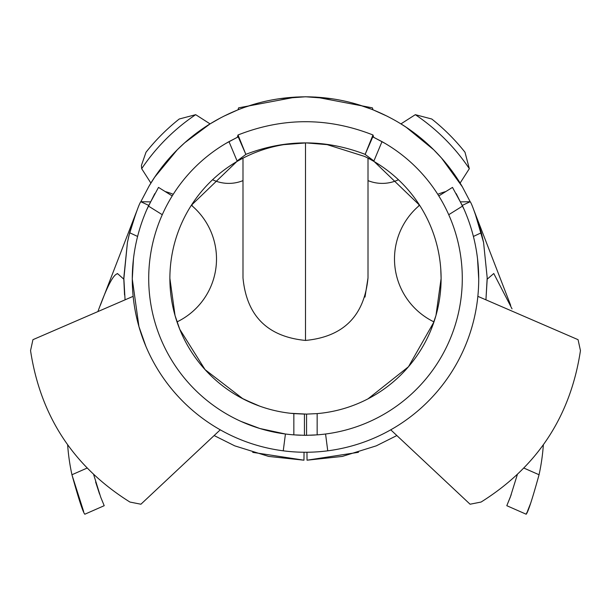 <?xml version="1.0" encoding="UTF-8"?>
<svg xmlns="http://www.w3.org/2000/svg" width="611" height="611" viewBox="0 0 611 611"><rect width="100%" height="100%" fill="white"/><g stroke="black" fill="none" stroke-linecap="round" stroke-linejoin="round"><path stroke-width="0.92" d="M418.52 206.197A37.477 37.156 62.9 0 1 419.253 204.677A37.477 37.156 62.9 0 0 418.52 206.197M99.57 494.123L95.622 481.98L99.57 494.123M211.528 123.002L210.199 123.812M206.151 126.378L200.041 130.548M72.006 475.007L83.669 511.567L72.006 475.007M93.666 474.625L100.685 497.125L104.206 505.694L84.814 514.225C82.974 512.247 78.689 499.08 71.945 474.747L87.068 468.095M67.645 444.808A208.71 208.71 0 0 0 71.945 474.747M136.559 211.643L136.032 212.979A181.696 181.696 0 0 1 136.734 211.185A181.696 181.696 0 0 0 136.032 212.979A181.696 181.696 0 0 1 136.734 211.185A181.696 181.696 0 0 0 136.032 212.979L100.349 305.271M523.933 468.095L539.055 474.747C532.326 499.05 528.034 512.209 526.186 514.225L506.794 505.694L511.224 494.696L506.794 505.694L510.315 497.133L517.326 474.625M526.186 514.225L527.178 511.942L526.186 514.225M527.591 510.964L530.646 503.265L527.591 510.964M539.055 474.747A208.71 208.71 0 0 0 543.355 444.808M510.689 305.378L473.999 210.528M387.397 116.304L373.512 110.033M462.412 186.897L441.539 158.058L433.718 149.771A182.75 182.75 0 0 0 400.953 123.873L415.32 114.677L431.756 119.008L415.32 114.677A198.262 198.262 0 0 1 469.324 168.682L460.129 183.048A21.186 21.186 0 0 1 460.106 183.063M474.968 212.979L474.434 211.62L474.968 212.979A181.696 181.696 0 0 0 474.419 211.589A181.696 181.696 0 0 1 474.968 212.979A181.696 181.696 0 0 0 474.419 211.589A181.696 181.696 0 0 1 474.968 212.979L483.568 242.399L487.188 277.738M150.421 201.874L140.828 201.714L149.015 186.172C165.253 158.921 187.05 137.299 214.423 121.284C243.14 104.825 274.064 96.675 307.188 96.821C339.342 97.264 369.342 105.527 397.173 121.635C424.485 137.75 446.206 159.456 462.328 186.76L470.172 201.714C471.593 203.272 475.32 213.613 481.338 232.745L483.568 242.399L487.188 277.738L485.936 299.833L487.188 279.181L493.772 273.522L512.033 308.853M418.314 136.077L412.822 131.892L418.314 136.077M400.953 123.873A21.186 21.186 0 0 0 400.938 123.896L406.2 127.271L433.718 149.771M371.587 109.254L358 104.557L371.587 109.254M255.131 103.931L251.808 104.924L255.131 103.931M196.307 133.282L192.686 136.077L196.307 133.282M97.913 311.579C107.177 286.101 113.799 273.514 117.786 273.82L123.812 279.181L127.432 242.399L128.936 235.579L135.925 213.262M117.228 273.529L117.786 273.82M136.574 211.597L136.895 210.795M149.015 186.172L154.698 177.159L177.297 149.756L184.743 142.745L210.069 123.888L204.738 127.309M220.976 117.663L210.054 123.896A21.186 21.186 0 0 0 210.047 123.873A182.75 182.75 0 0 0 150.871 183.048L141.676 168.682L141.424 165.405L141.676 168.682A198.262 198.262 0 0 1 195.68 114.677L210.047 123.873M237.488 110.033L223.603 116.311M239.321 109.293L238.924 109.445M372.45 109.59L372.053 109.438M304.034 452.247L303.965 460.19L268.641 456.417L234.731 445.847L214.133 435.551M358.451 452.308L307.035 460.19L306.966 452.247M419.62 205.258L374.253 161.617M236.747 161.617L191.38 205.258M239.688 159.692L246.539 156.385A135.604 135.604 0 0 0 293.845 413.609L304.438 414.105L304.438 435.299L293.845 434.864L293.845 413.609M440.775 269.046L441.104 278.501A135.604 135.604 0 0 0 364.462 156.385L327.168 144.639L306.203 142.898L283.832 144.639A135.604 135.604 0 0 0 246.539 156.385A135.604 135.604 0 0 1 283.832 144.639L304.797 142.898M242.995 398.846L205.082 369.64L179.764 329.306L175.036 315.497L169.896 278.501M241.383 397.998L255.795 404.673M191.373 205.258A69.921 69.921 0 0 1 177.022 321.898L179.764 329.306M290.798 413.311L306.562 414.105L317.155 413.609L317.155 434.864A156.798 156.798 0 0 0 382.005 141.637L373.917 160.953L365.126 154.43L372.779 136.872L382.005 141.637M371.32 159.692L364.462 156.385L327.168 144.639L306.203 142.898M317.155 413.609A135.604 135.604 0 0 0 441.104 278.501L435.979 315.452L431.236 329.306L433.978 321.898L408.476 366.745L368.005 398.846M317.155 434.864L306.562 435.299L306.562 414.105M133.458 258.911L132.281 279.036A173.219 173.219 0 0 0 283.252 450.819L285.429 434.009L259.79 428.487L240.871 421.361M228.995 141.637L238.221 136.872L245.874 154.43L237.083 160.953L228.995 141.637A156.798 156.798 0 0 0 293.845 434.864M237.328 137.299L226.001 143.356L237.335 137.284L238.015 134.985L245.843 154.354C285.612 139.079 325.388 139.079 365.157 154.354L372.985 134.985C327.992 117.281 283.008 117.281 238.015 134.985M303.698 121.719L307.302 121.719L303.698 121.719M373.665 137.284L384.999 143.356L373.665 137.284L372.985 134.985M462.283 205.395L470.172 201.714L460.579 201.874M259.79 406.178L244.033 399.38M306.562 435.299A156.263 156.263 0 0 1 304.438 435.299L304.438 414.105M307.035 460.19L342.359 456.417L376.269 445.847L396.867 435.551M137.597 236.449L129.662 232.745C135.657 213.651 139.377 203.31 140.828 201.714L148.717 205.395M129.662 232.745L127.432 242.399L123.812 277.738L125.064 299.833M123.812 279.181L124.552 294.976M252.717 452.361L303.965 460.19M257.269 103.328L244.683 107.292M244.354 107.406L239.848 109.086M305.92 96.813L309.074 96.844M460.129 183.048A182.75 182.75 0 0 0 441.539 158.058M477.848 296.335L578.067 339.678L580.45 350.622C570.514 416.274 537.39 466.751 481.071 502.051L470.08 504.22L390.75 429.823M133.152 296.335L32.933 339.678L30.55 350.622C40.532 416.335 73.656 466.812 129.929 502.051L140.92 504.22L220.25 429.823M464.994 152.246A204.471 204.471 0 0 0 431.756 119.008A204.471 204.471 0 0 1 464.994 152.246L469.324 168.682M179.244 119.008A204.471 204.471 0 0 0 146.006 152.246L141.424 165.405L146.006 152.246A204.471 204.471 0 0 1 179.244 119.008L195.68 114.677M305.5 142.898L305.5 340.442C343.435 336.776 364.271 315.94 368.005 277.936L365.004 297.068M368.005 158.157L368.005 277.936M280.296 98.562L305.584 96.775L331.788 98.722M279.678 98.654L305.561 96.775L331.643 98.699M242.995 158.157L242.995 277.936C246.653 315.872 267.496 336.707 305.5 340.442M192.48 206.197A37.477 37.156 117.1 0 0 191.747 204.677A37.477 37.156 117.1 0 1 192.48 206.197M212.567 179.749A37.836 37.836 0 0 0 242.995 180.612M398.433 179.749A37.836 37.836 0 0 1 368.005 180.612M212.849 122.208L210.069 123.888M238 109.812L238.595 107.849L296.052 97.027M373 109.812L372.405 107.849L315.727 97.057M162.266 214.705L148.404 206.06A173.219 173.219 0 0 0 132.281 279.036L138.941 326.602L145.869 346.284M165.161 191.541L172.21 195.932L165.161 191.541A69.921 69.921 0 0 1 173.234 194.306M283.252 450.819A173.219 173.219 0 0 0 478.719 279.036L477.542 258.911M445.839 191.541A69.921 69.921 0 0 0 437.766 194.306M419.627 205.258A69.921 69.921 0 0 0 433.978 321.898M315.177 435.001A156.263 156.263 0 0 1 310.335 435.223M300.688 435.223A156.263 156.263 0 0 1 295.793 434.994M148.404 206.06L158.509 187.394L172.21 195.932M154.782 193.656L146.823 209.573M478.719 279.036A173.219 173.219 0 0 0 462.596 206.06L448.734 214.705M464.177 209.565L456.203 193.641M438.79 195.932L452.491 187.394L462.596 206.06M327.748 450.819L325.571 434.009M481.338 232.745L473.403 236.449"/></g></svg>
